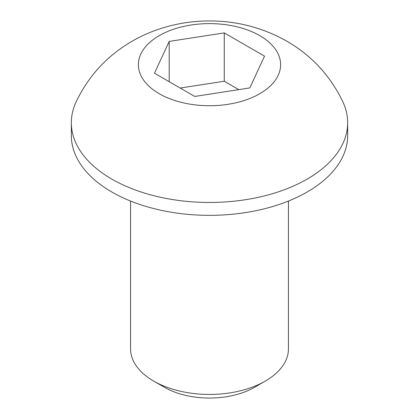 <?xml version="1.0" encoding="UTF-8"?>
<svg xmlns="http://www.w3.org/2000/svg" width="419" height="419" viewBox="0 0 419 419"><rect width="100%" height="100%" fill="white"/><g stroke="black" fill="none" stroke-linecap="round" stroke-linejoin="round"><path stroke-width="0.63" d="M265.327 381.081L254.626 387.261A63.819 36.846 0 0 1 164.374 387.261L153.673 381.081A78.95 45.582 0 0 0 265.327 381.081A78.95 45.582 0 0 0 288.45 348.849L288.45 201.047M343.009 102.163A138.165 79.767 180 0 1 347.665 122.688A138.165 79.767 180 0 1 262.373 196.385A138.165 79.767 180 0 1 111.805 179.096A138.165 79.767 180 0 1 71.335 122.688A138.165 79.767 180 0 1 75.991 102.163C87.257 78.322 103.912 59.262 125.951 44.985C136.552 38.166 147.823 32.792 159.77 28.864C175.556 23.7 191.755 21.06 208.374 20.95C236.353 20.751 262.535 27.513 286.915 41.235C311.872 55.701 330.57 76.007 343.009 102.163M347.665 122.688L347.665 135.583A138.165 79.767 180 0 1 262.373 209.28A138.165 79.767 180 0 1 111.805 191.986A138.165 79.767 180 0 1 71.335 135.583L71.335 122.688M159.215 93.704A71.115 41.057 0 0 0 259.785 93.704A71.115 41.057 0 0 0 259.785 35.641A71.115 41.057 0 0 0 159.215 35.641A71.115 41.057 0 0 0 159.215 93.704M130.55 201.047L130.55 348.849A78.95 45.582 0 0 0 153.673 381.081L164.374 387.261M264.536 56.156L249.792 87.932L194.751 96.449L154.464 73.189L169.208 41.413L224.249 32.897L264.536 56.156M238.783 89.635L224.249 81.244L224.249 32.897M169.208 81.7L169.208 41.413M224.249 81.244L180.217 88.058"/></g></svg>
